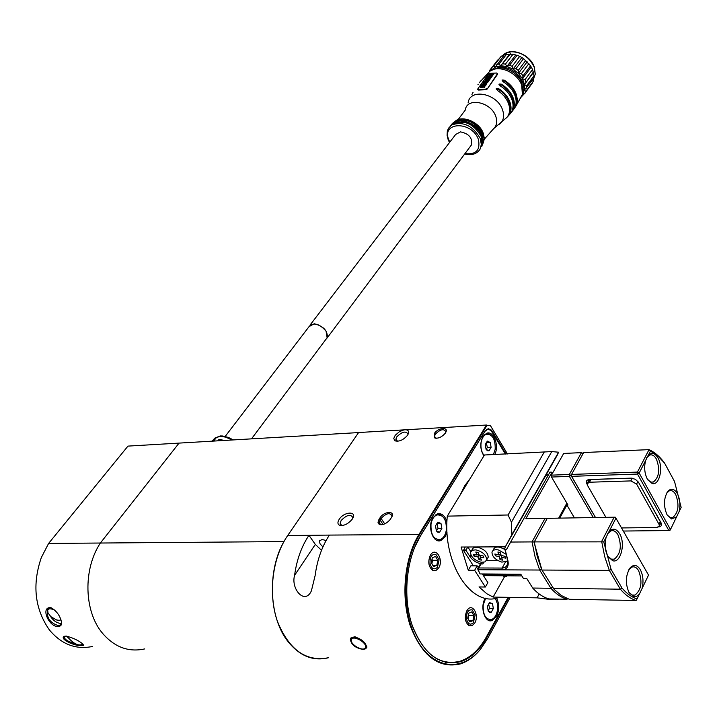 <?xml version="1.0" encoding="UTF-8"?>
<svg xmlns="http://www.w3.org/2000/svg" width="717" height="717" viewBox="0 0 717 717"><rect width="100%" height="100%" fill="white"/><g stroke="black" fill="none" stroke-linecap="round" stroke-linejoin="round"><path stroke-width="1.08" d="M442.129 515.953L438.123 513.677M490.625 434.95L487.121 433.14M485.301 598.157L485.095 598.516C479.736 607.2 484.934 623.467 492.095 620.537L496.576 616.351C499.435 610.122 499.444 604.037 496.576 598.086M446.969 521.949C444.961 515.604 441.735 512.915 437.307 513.892L433.023 517.656C427.045 526.457 433.068 543.853 440.892 540.528L445.266 536.657L447.067 532.113M494.703 454.533C499.543 445.974 493.592 430.254 486.61 433.283L482.953 436.519C479.781 443.169 480.103 449.64 483.912 455.913M474.788 622.992C479.476 615.32 472.637 602.746 467.52 609.737L466.812 610.803C464.249 617.337 465.01 622.302 469.088 625.708L472.144 625.69L474.788 622.992M438.714 567.891C443.796 560.067 436.196 546.883 430.89 554.402L430.379 555.155C427.646 561.805 428.47 566.905 432.853 570.472L436.008 570.49L438.714 567.891M470.146 478.553L464.625 485.884L460.135 495.017M508.039 597.557L486.359 636.965C479.314 649.611 470.576 657.695 460.162 661.217C439.996 666.111 424.186 654.666 412.714 626.9M447.569 662.347L445.23 662.338M414.632 547.403L420.404 536.047L484.934 431.32L487.945 429.133L491.091 430.532L505.377 454.04M438.302 540.761L442.281 538.368M489.594 620.671L493.117 618.699M468.013 618.753L468.237 615.464M475.111 615.034L472.136 609.88C468.273 609.414 466.382 612.39 466.48 618.807C467.878 624.175 470.182 625.466 473.39 622.688L475.111 615.034M468.049 618.825L468.676 615.437L473.874 615.571L471.732 611.897L468.649 613.232L467.726 618.26L469.886 621.953L472.951 620.59L473.874 615.571M469.026 620.483L472.951 620.59M468.676 615.437L468.344 614.881M431.84 563.67L431.939 559.592M439.082 559.807L435.864 554.393C431.858 553.883 429.904 556.84 430.003 563.275C431.544 568.948 434.018 570.284 437.442 567.281L439.082 559.807M431.885 563.741L432.557 560.3L437.782 560.309L435.542 556.473L432.306 557.692L431.311 562.773L433.57 566.618L436.805 565.372L437.782 560.309M432.826 565.354L436.805 565.372M432.557 560.3L431.993 559.332M434.26 433.642C438.033 427.359 449.684 426.669 445.391 433.014L445.185 433.319C441.502 437.379 437.89 438.876 434.332 437.791L434.26 433.642M445.678 432.53L445.849 431.625C443.778 428.452 440.256 429.313 435.291 434.224L434.547 436.286L435.362 437.89L436.51 438.275M403.967 429.868L399.539 431.589L395.228 435.273L393.767 438.401L394.798 440.776C398.975 441.959 403.214 440.13 407.516 435.291L407.615 435.138C409.389 432.064 408.833 430.263 405.965 429.752L358.617 432.53L287.687 535.536L308.964 535.312C301.498 546.488 296.704 559.834 294.588 575.339C290.609 588.845 304.868 605.381 311.393 590.853L315.139 575.518C317.228 559.86 321.978 546.381 329.399 535.088L308.964 535.312L315.31 544.409L294.588 575.339M407.919 434.645L408 434.027C405.813 430.711 402.058 431.67 396.716 436.922L395.847 439.27L397.594 441.278M352.253 519.099C357.926 510.934 344.241 511.248 339.177 519.341C337.51 522.021 337.519 523.939 339.213 525.095C343.488 526.242 347.799 524.297 352.137 519.287L352.253 519.099M352.71 518.337L352.818 517.54C350.622 513.892 346.732 514.869 341.167 520.47L340.145 523.24L341.202 525.158L342.35 525.525M363.178 649.432L366.808 647.702C365.867 642.54 361.673 638.901 354.225 636.786L350.335 639.008C350.98 644.583 355.265 648.06 363.178 649.432M366.36 647.774L366.844 647.487M322.928 546.937L320.042 543.844L319.477 540.959L322.094 539.48L326.092 540.546M507.43 453.951L490.446 425.638L486.968 425.441L419.714 534.443C402.237 562.182 400.875 611.171 417.169 640.164C433.256 669.463 462.259 672.179 480.766 648.831L487.677 638.453L510.101 597.593L487.515 638.739L480.569 649.172C474.546 656.593 467.789 661.513 460.314 663.942C438.535 668.836 421.784 655.938 410.079 625.26C400.588 596.033 404.603 557.485 419.149 534.129L486.511 425.029L405.965 429.752M358.59 432.575L179.053 443.106L100.38 543.029C83.011 569.083 83.907 611.296 102.504 633.254C114.514 647.2 128.576 652.425 144.7 648.921C128.576 652.425 114.514 647.2 102.504 633.254C83.907 611.296 83.011 569.083 100.38 543.029L283.941 541.595C267.333 570.176 268.821 616.665 287.338 640.702C299.294 655.974 313.096 661.63 328.736 657.677C306.177 662.176 289.041 649.996 277.336 621.146C267.889 593.685 272.433 557.512 287.687 535.536M486.968 425.441L490.204 425.244L507.439 453.951M378.979 519.404L380.01 517.808C384.187 510.898 396.098 510.629 391.401 517.602L390.129 519.565C386.418 523.769 382.753 525.346 379.123 524.297L377.993 522.326L378.979 519.404L380.064 520.013L379.194 522.478L380.198 524.333L381.623 524.727M496.272 449.281L495.348 447.758M506.059 454.013L491.557 430.155L488.25 428.685L485.086 430.989L420.547 535.724C406.449 558.418 402.578 595.818 411.791 624.166C423.147 653.931 439.396 666.443 460.538 661.692C471.024 658.143 479.807 650.005 486.897 637.27L508.72 597.566M446.834 662.66L448.654 662.472M321.521 550.298L315.31 544.409M351.24 637.628L351.187 638.3M391.787 516.921L391.993 515.819C389.905 512.314 386.266 513.184 381.085 518.427L380.064 520.013L383.03 524.477M439.584 532.238L437.89 532.283L436.402 530.956L435.497 525.902L437.791 522.155L440.973 523.455L441.869 528.483L439.584 532.238L436.402 530.956L435.497 525.902L437.791 522.155L440.973 523.455L441.869 528.483L439.584 532.238M446.288 530.275C445.391 535.16 443.393 538.243 440.292 539.516C433.695 539.776 430.603 534.631 431.016 524.082C431.921 519.225 433.91 516.177 436.976 514.923C443.59 514.663 446.691 519.78 446.288 530.275M436.357 530.831L438.042 528.537L436.877 523.428M437.155 523.509L440.973 523.455M438.042 528.537L441.869 528.483M489.03 450.778L487.47 450.715L486.09 449.38L485.239 444.531L487.336 441.107L490.267 442.523L491.109 447.345L489.03 450.778L486.09 449.38L485.239 444.531L487.336 441.107L490.267 442.523L491.109 447.345L489.03 450.778M484.127 455.555C481.501 452.131 480.489 447.793 481.107 442.541C481.887 438.159 483.617 435.398 486.305 434.278C492.507 434.126 495.474 439.136 495.187 449.308L493.386 454.587M486.054 449.227L487.381 447.533L486.269 442.622M486.538 442.712L490.267 442.523M487.381 447.533L491.109 447.345M491.244 612.318L489.666 612.461L488.268 611.26L487.408 606.376L489.532 602.585L492.489 603.669L493.35 608.527L491.244 612.318L488.268 611.26L487.408 606.376L489.532 602.585L492.489 603.669L493.35 608.527L491.244 612.318M495.384 598.328L497.374 603.66L497.473 610.015C496.594 615.105 494.622 618.278 491.53 619.524C485.597 619.703 482.828 614.819 483.222 604.861L485.669 598.238M488.08 610.561L489.568 608.437L488.689 604.135M488.851 603.589L492.489 603.669M489.568 608.437L493.35 608.527M492.839 550.773L493.511 549.598C494.219 547.376 496.388 546.605 500.027 547.295L504.867 549.383M507.672 561.196L501.837 562.119C495.42 559.932 492.131 556.643 491.979 552.26C492.687 550.038 494.864 549.276 498.503 549.966L505.996 554.214M505.503 558.149L501.64 557.261L502.429 560.138L500 559.574L499.211 556.697L495.366 555.809L494.855 553.99L498.709 554.877L497.912 551.982L500.349 552.538L501.147 555.433L505.01 556.32L505.503 558.149M501.685 555.558L501.64 557.261M501.667 557.342L500 559.574M500.878 554.465L499.211 556.697M496.451 554.358L495.366 555.809M500.708 553.838L498.709 554.877M471.347 550.808L473.471 547.743L477.486 547.223C484.316 549.123 487.892 552.457 488.223 557.208L487.399 558.66M481.224 562.253C474.385 560.318 470.818 556.975 470.522 552.224L472.315 550.19L475.945 549.867C482.783 551.785 486.368 555.119 486.7 559.869L484.898 561.94L481.224 562.253M483.832 557.727L480.148 557.181L481.403 560.111L479.081 559.771L477.827 556.84L474.161 556.293L473.372 554.438L477.038 554.985L475.783 552.036L478.105 552.377L479.359 555.325L483.043 555.863L483.832 557.727M480.157 555.442L480.148 557.181M480.408 557.79L479.081 559.771M479.162 554.859L477.827 556.84M475.228 554.716L474.161 556.293M478.822 554.053L477.038 554.985M552.484 587.214L550.907 588.281C555.935 593.9 561.321 597.557 567.075 599.251L548.953 598.928C543.172 597.252 537.75 593.622 532.695 588.039L526.789 578.547L523.473 578.511L520.811 574.236L479.996 573.941L477.674 568.635L478.714 567.972L502.653 568.061L505.1 567.371L506.534 566.125L507.412 564.333L507.188 558.498L504.732 548.702L505.189 549.831L506.292 549.831L550.029 472.046L552.825 472.727M611.099 569.432L622.015 588.065C626.712 593.568 631.713 597.207 637.037 598.964L639.34 594.187L636.553 596.419L633.936 596.714L629.078 592.654C625.107 583.495 625.511 575.168 630.27 567.676C633.837 564.154 637.18 564.808 640.299 569.63C643.149 575.24 643.732 581.55 642.047 588.558L648.535 575.097L615.939 518.185L609.065 531.539C612.802 527.855 616.315 528.554 619.605 533.627C625.771 543.369 620.68 563.589 612.677 560.721L607.962 556.535C604.969 550.71 604.377 544.239 606.188 537.123L603.75 541.864L611.099 569.432L609.316 570.4L604.709 556.625L601.671 541.434L614.173 517.199L547.295 518.337L534.282 541.891L537.302 556.652L541.944 570.042L554.133 589.374L561.277 595.495L569.316 599.295L636.131 600.479C630.539 598.749 625.278 594.985 620.348 589.195L609.316 570.4L541.944 570.042L534.057 542.321L541.425 569.092L539.686 570.033L550.907 588.281L532.695 588.039M465.199 547.008L463.558 550.486L473.399 565.847M552.431 473.417L551.104 472.001M510.45 542.052L532.032 541.909L545.054 518.373L525.83 518.696L551.561 473.086M566.86 503.137L558.668 518.14M544.696 477.343L546.264 475.362L548.729 474.331M467.663 546.999L466.032 550.477L470.047 556.75C473.319 561.115 477.576 563.517 482.801 563.965L481.026 563.956L478.714 567.972L478.23 570.382M467.86 546.999L470.764 551.561M505.422 546.659L504.732 548.702M466.032 550.477L463.558 550.486M477.889 568.258L480.005 564.575L481.026 563.956M463.451 549.975L465.925 549.966M498.082 560.667L486.404 560.649M546.193 518.355L546.757 519.314L545.054 518.373L546.193 518.355L546.757 519.305M478.517 571.01L477.872 569.639M603.75 541.864L532.032 541.909L535.043 556.652L539.686 570.033L478.651 569.728M505.189 549.831L507.555 559.135C509.24 565.372 507.654 568.939 502.805 569.836M507.555 559.135L507.188 558.498M567.075 599.251L567.416 598.659M676.561 516.912L671.542 518.956L667.043 514.779C663.35 505.933 663.655 498.082 667.939 491.217C671.255 487.954 674.401 488.752 677.359 493.601C680.03 499.131 680.594 505.171 679.053 511.723L681.15 507.376L674.518 481.448L664.587 463.128L657.83 455.869L650.462 451.092L648.249 455.394C651.699 452.122 654.953 453.01 658.027 458.046C663.628 467.448 659.398 485.956 652.111 483.491L647.334 479.09C644.538 473.363 643.965 467.17 645.614 460.52L639.17 473.041L670.476 529.549L679.053 511.723M667.446 515.469L670.449 517.62L672.761 517.495C678.497 512.583 679.492 504.947 675.746 494.587C673.872 491.315 671.721 490.069 669.293 490.849L666.693 493.045M647.801 479.87L651 482.156L653.42 482.012C659.219 477.101 660.205 469.447 656.396 459.032C654.406 455.591 652.138 454.282 649.584 455.116L646.734 457.625M650.462 451.092L649.028 449.631L583.638 452.544L571.557 474.421L637.449 472.082L649.028 449.631C654.406 452.024 659.344 456.2 663.861 462.142L664.587 463.128M623.297 531.046L668.844 530.535L637.503 474.054L571.592 476.339L595.504 517.522M587.187 484.396L586.882 483.876C585.708 481.331 586.524 479.879 589.311 479.521L631.085 478.14L635.343 479.279L638.506 482.263L661.038 522.783C662.105 525.149 661.334 526.547 658.726 526.968M595.451 517.522L571.01 475.425L595.451 517.522M631.901 478.167L590.387 479.539L588.11 481.062L588.146 482.003M659.998 524.593L660.733 523.428L660.366 521.824L638.506 482.263M571.557 474.421L571.01 475.425L571.592 476.339L571.557 474.421M637.449 472.082L637.503 474.054L639.17 473.041L637.449 472.082M645.614 460.52L648.249 455.394M668.844 530.535L669.848 530.508L670.476 529.549L668.844 530.535M590.942 479.521L589.473 482.236L630.888 480.91L632.286 478.221M637.933 481.492L636.597 484.083L658.995 524.27L660.276 521.662M660.751 523.06L659.371 525.884L656.924 527.506L621.522 527.945M605.919 517.342L587.608 485.579L587.205 483.751L589.473 482.236M659.371 525.884L658.995 524.27M636.597 484.083L630.888 480.91M609.065 531.539L606.188 537.123M607.846 556.338L611.583 559.287L614.335 559.152C620.814 553.766 622.006 545.61 617.902 534.667C615.849 531.297 613.483 530.051 610.812 530.93L607.496 533.86M628.943 592.412L632.43 595.182L635.047 595.065C641.455 589.679 642.638 581.541 638.614 570.66C636.687 567.47 634.455 566.287 631.919 567.102L628.899 569.648M622.015 588.065L620.348 589.195L553.157 588.307M642.047 588.558L639.34 594.187M636.131 600.479L637.037 598.964M615.276 517.181L614.173 517.199L615.939 518.185L615.276 517.181M515.657 575.885L513.793 575.868M551.463 475.138L569.343 474.502L569.388 476.411L551.498 477.029L551.463 475.138L563.687 453.44L581.442 452.642L583.154 453.413M593.309 517.557L569.388 476.411L571.01 475.425L569.343 474.502L581.442 452.642L582.804 454.058M507.062 575.814L506.605 576.647L503.854 576.477L506.301 576.504L505.87 575.805M503.415 575.787L503.854 576.477M559.753 518.122L566.887 505.037L574.442 517.871M551.498 477.029L567.972 505.019L566.887 505.037M511.436 522.218L508.066 514.985L447.3 516.123L484.468 454.99L551.758 451.585L511.436 522.218L511.848 534.685L505.333 546.82L461.103 547.035L468.273 570.239L474.636 570.275L485.364 587.017L479.01 586.936L486.852 593.775L493.144 597.073L504.553 576.629M508.066 514.985L544.122 452.284M499.104 597.395C471.831 608.294 442.407 564.028 447.3 516.123M493.144 597.073L537.114 597.844L552.009 599.744L559.161 599.116M505.333 546.82L557.333 455.035L558.588 452.203L551.758 451.585M537.114 597.844L539.166 593.981M468.273 570.239L470.827 565.838L477.181 565.856L478.275 567.577M552.404 598.991L552.009 599.744M511.848 534.685L558.588 452.203M485.364 587.017L487.865 582.589L482.353 573.958M474.636 570.275L477.181 565.856M66.116 636.06C73.367 637.924 79.031 640.675 83.109 644.332L83.405 645.399L81.245 645.65C73.994 645.954 59.368 638.955 64.127 636.373L66.116 636.06M49.966 607.595L51.221 607.81C57.002 611.242 60.479 616.297 61.644 622.965L60.873 625.708L58.292 626.586C49.034 627.169 40.609 607.81 49.966 607.595M50.082 607.595L47.636 609.441C46.273 617.633 49.939 623.055 58.624 625.708L61.581 624.175M326.369 338.729L327.131 337.707L326.047 331.129C319.612 323.887 314.073 322.22 309.448 326.118L225.192 436.429M217.726 440.838L219.142 439.297L219.581 440.417L220.961 440.65M64.413 636.248L64.189 636.615C64.252 639.313 67.819 641.625 74.9 643.534M68.061 637.61L66.448 636.078M61.653 623.261L60.425 623.378C56.571 622.983 53.166 620.528 50.208 616.002M48.604 543.432L100.38 543.029L179.053 443.106L127.958 446.108L48.604 543.432L41.308 557.611C32.131 584.472 34.694 608.383 48.98 629.347L50.414 631.148C62.397 644.726 76.477 649.826 92.672 646.438M82.948 644.171C78.87 646.34 73.824 644.036 67.819 637.243L68.016 636.329M60.972 619.82L59.278 620.33L56.58 619.981L50.817 616.629L48.012 612.918L47.681 609.997C48.72 608.401 51.131 608.464 54.931 610.185M213.532 441.089L215.001 439.548L213.585 441.08M510.549 53.838L500.771 65.767L495.393 67.075L504.49 54.6L513.103 54.125L519.735 56.32L523.571 58.624L530.553 65.812L532.552 69.522L534.057 75.679L534.022 77.965L524.459 90.028L524.521 84.534L522.442 78.753L518.454 73.403L513.058 69.137L506.91 66.484L500.771 65.767L499.032 64.01L506.722 54.053M500.771 65.767L509.608 54.286M496.782 64.557L499.032 64.01M493.663 66.054L501.371 56.096L492.014 67.371L493.663 66.054L495.393 67.075L491.423 70.221L489.998 69.961L497.706 60.013M522.747 90.136L521.859 83.208C518.929 73.062 502.796 64.655 495.214 69.029M479.261 82.76L488.788 72.381C496.496 63.58 517.405 71.736 521.707 85.314L522.388 94.402L520.408 98.534M508.478 103.517C510.325 108.841 509.912 113.34 507.233 117.023L508.595 115.598C511.32 111.87 511.75 107.317 509.886 101.922C507.761 96.454 503.934 91.982 498.414 88.478L496.289 88.496L497.32 90.342C502.689 93.802 506.408 98.193 508.478 103.517M510.809 113.071L512.476 110.956C514.681 107.272 514.914 102.934 513.175 97.951C510.97 92.278 506.991 87.662 501.228 84.104L499.095 84.068L500.09 85.798C505.781 89.347 509.715 93.927 511.893 99.529C513.686 104.691 513.381 109.136 510.97 112.847L510.361 113.582M514.51 108.267L516.321 105.327L517.172 102.128L517.226 98.623L516.15 94.008C513.946 88.316 509.948 83.683 504.176 80.125L502.017 80.026L502.984 81.666C508.774 85.233 512.78 89.876 514.994 95.576C516.643 100.29 516.518 104.449 514.627 108.052L513.345 109.818M481.967 143.812L481.313 144.583M456.881 121.173C467.421 118.305 475.9 122.553 482.335 133.936L483.106 141.204M481.636 145.094L481.17 145.981M481.878 144.251L481.286 145.067M464.652 154.03C471.822 155.67 476.975 154.012 480.13 149.064L481.322 144.493L480.238 138.48C472.691 125.538 463.146 121.048 451.602 125.009L453.072 123.978C464.123 119.452 473.471 123.593 481.116 136.409L482.093 142.997L481.08 146.42M451.602 125.009L448.457 128.298L447.318 131.202L447.085 135.325L448.152 139.663M464.957 153.617C476.142 154.827 480.614 150.068 478.373 139.34C471.687 120.581 440.803 121.63 448.887 140.102L449.828 142.1M470.693 145.945L471.499 144.861C472.611 137.933 468.936 133.613 460.475 131.883L455.653 134.473L310.085 325.025M309.054 326.638L314.27 323.752C323.528 326.145 327.866 330.833 327.275 337.797L325.984 339.249M471.947 94.438L473.086 92.323M480.892 80.779L479.951 81.917M477.746 89.508L478.544 90.046L485.355 89.75L487.228 89.033L497.464 74.425L497.419 73.609L497.464 74.425M504.176 80.125L504.526 81.075L502.348 80.913M512.807 108.348C514.663 99.412 510.925 91.651 501.586 85.054L499.426 84.965M509.222 112.901C511.66 104.225 508.183 96.41 498.772 89.455L496.621 89.401M478.544 90.046L478.356 89.553L485.167 89.258L485.355 89.75M478.356 89.553L477.8 88.926L488.089 74.371L489.819 73.349L496.585 73.017L497.41 73.609M487.228 89.033L497.275 73.932M487.04 88.532L485.167 89.258M504.526 81.075C513.462 87.241 517.307 94.752 516.043 103.606M493.699 74.469L493.52 73.985L493.699 74.469L492.041 75.124L491.862 74.64L493.457 73.824L490.858 73.681L489.37 74.487L490.347 74.98M492.857 74.236L490.419 74.514L490.24 74.03L492.982 73.878L491.862 74.64M490.84 78.081L490.795 77.409L490.84 78.081L487.139 78.547M481.044 87.707L480.417 87.277L481.044 87.707L482.451 86.623M484.333 87.071L485.042 85.897L484.513 87.555L483.858 87.044L484.513 87.555M484.145 86.569L482.864 87.474L482.218 86.999L482.864 87.474M491.952 76.62L491.244 77.373L491.064 76.889L491.772 76.136L491.952 76.62M490.159 78.995L489.406 80.026L490.159 78.995M489.021 79.157L487.954 79.695M487.327 79.229L486.189 79.847M489.496 75.608L488.851 75.133L489.881 75.133L488.053 76.298M488.008 76.19L492.462 75.258L492.498 75.939L490.903 76.11M481.842 85.977L481.645 85.475M485.92 85.26L485.131 84.301L482.165 84.705L481.591 85.341L482.514 85.664L482.433 84.794L485.194 84.642L484.118 85.574L485.741 84.776L485.051 85.932M485.176 85.018L482.622 85.278L482.433 84.794M486.35 80.573L484.997 80.232L486.718 80.053L486.35 81.03M488.322 80.842L489.012 79.856L489.191 80.34L488.501 81.326L487.847 80.824L488.501 81.326M488.071 80.501L487.067 80.931M487.04 82.733L483.159 82.912L484.71 82.939L482.272 84.274L484.369 83.531L485.794 83.889L487.04 82.733L486.467 84.212L485.481 84.427M484.02 83.495L483.025 83.118M487.784 81.729L487.435 82.607L487.551 81.218L484.262 81.523L483.733 82.276L487.255 82.114M490.527 74.55L489.828 74.371L490.24 74.03M490.795 77.409L486.915 77.597L486.332 78.664M486.26 78.467L486.78 78.601M486.709 78.404L487.219 77.714L487.399 78.198M487.219 77.714L490.652 77.597M485.042 85.897L481.152 86.076L480.417 87.277M480.856 87.214L481.457 86.219L481.645 86.712M481.457 86.219L482.765 86.103L482.218 86.999M482.675 86.981L483.222 86.085L483.401 86.578M483.222 86.085L484.432 86.094L483.858 87.044M489.505 77.382L489.326 76.898L491.064 76.889M491.772 76.136L487.901 76.325L487.461 77.176L489.326 76.898M489.98 78.511L486.099 78.7L485.409 79.999M485.328 79.766L485.857 79.937M485.767 79.704L486.404 78.825L486.583 79.309M486.404 78.825L487.703 78.7L487.255 79.838M487.13 79.497L487.712 79.829M487.587 79.479L488.16 78.682L488.34 79.166M488.16 78.682L489.37 78.682L488.877 79.847M488.752 79.524L489.227 79.542M492.462 75.258L488.851 75.133M492.31 75.446L492.498 75.939M489.012 79.856L484.997 80.232M486.243 80.734L486.816 81.039M486.7 80.716L487.175 80.026L487.363 80.51M487.175 80.026L488.402 80.026L487.847 80.824M488.044 77.033L488.205 76.441L489.514 76.316L488.044 77.033M489.657 76.764L491.163 76.298L489.657 76.755M490.249 75.151L491.97 75.339L490.383 75.518M484.8 83.575L485.158 82.921L486.467 82.921L484.8 83.575M487.175 81.362L486.251 82.177L484.127 82.007L487.309 81.738M522.361 94.447L524.459 90.028L525.794 91.426L524.889 93.318L533.26 81.308L525.794 91.426M489.03 76.853L488.205 76.441M490.742 76.773L489.971 76.298M486.153 83.396L485.158 82.921M489.998 69.961L489.137 72.041M492.014 67.371L491.423 70.221M517.19 55.227L509.554 65.229L506.91 66.484L505.44 64.109L513.103 54.125M502.877 63.813L505.44 64.109M523.571 58.624L515.98 68.653L513.058 69.137L512.117 66.34L519.735 56.32M509.554 65.229L512.117 66.34M528.913 63.589L521.367 73.654L518.454 73.403L518.23 70.436L525.803 60.389M515.98 68.653L518.23 70.436M532.552 69.522L525.05 79.605L522.442 78.753L523.025 75.885L530.553 65.812M521.367 73.654L523.025 75.885M534.057 75.679L526.583 85.78L524.521 84.534L533.403 71.924M525.05 79.605L525.911 82.016M526.583 85.78L526.556 88.074M522.326 94.545L524.889 93.318M524.557 93.479L521.134 97.127M522.81 95.854L522.29 94.617M533.116 79.184L533.26 81.308M524.521 84.534L533.143 72.91M522.442 78.753L531.1 67.156M518.454 73.403L527.165 61.832M513.058 69.137L521.815 57.593M506.91 66.484L515.711 54.967M501.371 56.096L503.639 55.702M329.399 535.088L419.714 534.443M492.471 431.383L491.781 431.419M486.897 637.27L486.207 637.252M384.715 523.876L381.085 518.427L380.01 517.808M351.473 639.582C349.224 644.108 363.752 652.443 365.419 647.576C367.758 643.05 353.051 634.635 351.473 639.582M366.79 646.573L366.306 647.836M351.124 638.453L355.354 636.911M470.97 555.155L470.047 556.75M505.333 562.316L502.088 568.079L502.025 569.854M483.778 562.262L482.801 563.965M589.311 479.521L590.387 479.539M631.085 478.14L631.713 478.158M661.038 522.783L660.366 521.824M521.151 574.801L482.711 574.514M219.142 439.297L224.206 440.462M212.277 440.874L214.213 438.822L219.662 436.303L225.595 437.101L232.147 439.996M219.035 440.767L219.492 440.265M211.945 441.179L215.001 439.548M529.478 81.863L531.754 80.143M533.17 79.82L535.214 74.236L534.29 67.452C529.693 57.423 522.11 52.189 511.562 51.741L506.417 52.968L502.527 55.89M523.383 92.905L522.415 94.294L523.957 88.72L522.935 82.715C518.239 72.632 510.576 67.344 499.946 66.833L491.315 70.463M468.111 102.925C469.734 87.958 497.213 93.3 502.527 109.8C504.526 115.688 503.684 120.366 500 123.826L499.543 124.202M458.029 119.694L465.261 110.095C466.758 96.929 491.02 101.76 495.761 116.315C497.544 121.496 496.827 125.618 493.619 128.684L493.072 129.123M508.505 115.715L508.335 115.258M481.295 144.897L481.842 144.305M454.327 122.213L462.062 119.103C471.661 119.721 478.66 124.552 483.079 133.586L484.1 138.964L482.783 143.992L484.199 139.519L483.204 133.425C479.189 121.567 460.529 114.406 454.264 122.249C460.637 114.272 479.27 121.406 483.258 133.281L484.262 137.96L483.383 142.862L484.217 138.049L483.195 133.425C478.786 124.382 471.786 119.56 462.187 118.941L454.264 122.249M474.609 126.147L473.596 125.376M481.985 135.898C477.656 123.073 457.177 115.795 451.253 124.875L454.937 121.926L460.054 120.779C470.065 121.424 477.37 126.47 481.985 135.898L483.061 141.491L481.869 146.367L483.061 141.491L481.985 135.898M451.755 124.265C458.342 115.894 477.863 123.333 482.048 135.755L483.106 141.41L481.86 146.385L482.935 141.661L481.86 136.06C477.244 126.631 469.94 121.594 459.92 120.94L454.444 122.275L450.679 125.681M501.586 85.054L501.228 84.104M498.772 89.455L498.414 88.478M492.866 74.469L493.045 74.953M481.716 85.529L481.887 85.977M485.122 85.368L485.301 85.852M485.794 83.889L485.974 84.373M486.287 83.728L486.467 84.212M484.1 83.665L484.28 84.149M483.733 82.276L483.921 82.76M466.83 611.036L467.52 609.737M430.254 555.729L430.89 554.402M487.228 429.295L486.583 429.331M431.858 568.805L432.853 570.472M468.102 624.041L469.088 625.708M439.154 540.546L440.892 540.528M490.365 620.492L492.095 620.537M320.033 540.125L319.477 540.959M351.124 637.727L350.335 639.008M380.7 524.736L379.194 522.478M435.775 438.257L434.547 436.286M341.74 525.579L340.145 523.24M341.202 525.158L339.213 525.095M397.146 441.305L395.847 439.27M396.707 440.928L394.798 440.776M435.362 437.89L434.332 437.791M380.198 524.333L379.123 524.297M351.016 638.775C348.785 644.341 364.612 653.097 366.575 647.379L366.835 646.815M436.976 514.923L435.38 514.949M486.305 434.278L484.764 434.368M488.223 557.208L486.7 559.869M670.449 517.62L671.542 518.956M651 482.156L652.111 483.491M670.171 517.54L672.761 517.495M650.776 482.093L653.42 482.012M588.11 481.062L588.585 480.193M647.388 456.765L648.105 455.564M667.177 492.427L667.939 491.217M589.392 479.718L587.671 482.882M608.276 532.812L609.029 531.584M629.49 568.886L630.27 567.676M631.964 595.02L635.047 595.065M611.171 559.152L614.335 559.152M632.43 595.182L633.505 596.616M611.583 559.287L612.677 560.721M521.859 575.93L483.419 575.626M49.016 607.684L47.636 609.441M48.164 609.396L49.41 607.801M233.33 439.924L228.481 437.469L222.781 436.008L220.191 435.954L214.84 438.114M327.131 337.707L251.506 438.858M502.734 55.657C509.975 46.524 530.311 54.035 534.371 67.273L535.267 74.147L533.152 79.668M484.253 139.259L493.619 128.684L506.991 117.328M508.595 115.598L510.97 112.847M512.476 110.956L514.627 108.052M515.989 106.062L522.388 94.402M481.322 144.493L482.093 142.997M471.499 144.861L327.275 337.797M448.25 139.923L449.523 142.504M477.916 84.714L478.275 84.212M496.2 88.953L496.379 89.446M498.996 84.489L499.166 84.956M488.026 82.043L487.838 81.559M525.149 92.86L532.597 82.742"/></g></svg>
